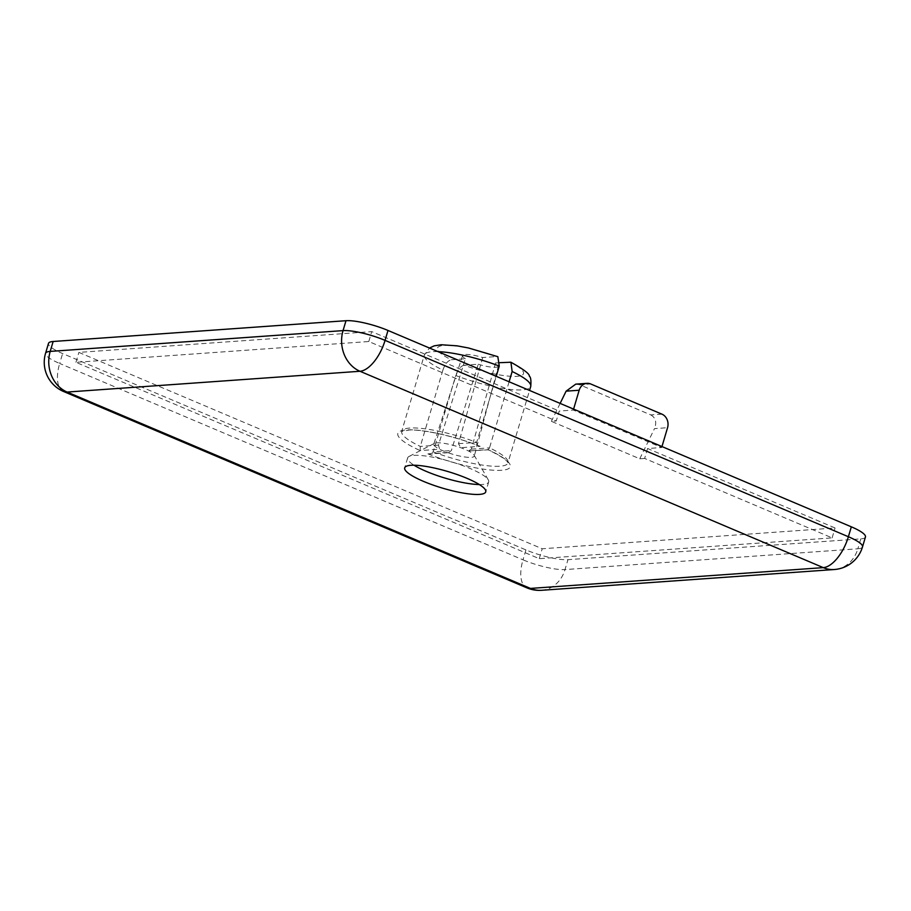 <?xml version="1.0" encoding="UTF-8"?>
<svg xmlns="http://www.w3.org/2000/svg" width="911" height="911" viewBox="0 0 911 911"><rect width="100%" height="100%" fill="white"/><g stroke="black" fill="none" stroke-linecap="round" stroke-linejoin="round"><path stroke-width="0.68" stroke-dasharray="4.55 3.42" d="M509.579 361.997A44.912 9.258 16.5 0 1 516.924 376.334A44.912 9.258 16.5 0 1 464.211 365.22L478.241 364.218L451.344 450.569L448.611 452.665L447.324 452.482A21.135 4.361 -163.5 0 0 474.301 456.081A21.135 4.361 -163.5 0 0 474.096 455.09A21.135 4.361 -163.5 0 0 468.459 450.991A21.135 4.361 -163.5 0 0 464.883 449.328A21.135 4.361 -163.5 0 0 460.738 447.711A21.135 4.361 -163.5 0 0 434.49 443.35A21.135 4.361 -163.5 0 0 433.773 444.078A21.135 4.361 -163.5 0 0 439.603 449.214A21.135 4.361 -163.5 0 0 443.19 450.877A21.135 4.361 -163.5 0 0 447.324 452.482L427.897 453.872L429.719 454.008L433.169 451.856L455.785 375.514A55.48 11.444 -163.5 0 0 530.714 386.549M479.311 484.55A42.27 8.711 -163.5 0 0 488.683 481.93A42.27 8.711 -163.5 0 0 488.296 479.903A42.27 8.711 -163.5 0 0 469.848 468.391A42.27 8.711 -163.5 0 0 409.062 456.434A42.27 8.711 -163.5 0 0 407.638 457.926A42.27 8.711 -163.5 0 0 414.061 465.225M647.584 448.519L644.646 458.438L832.119 537.889L539.266 558.671L75.943 362.316L368.796 341.523L556.268 420.984L559.206 411.066L573.304 410.064L661.682 447.517L647.584 448.519L835.057 527.97L542.204 548.764L78.881 352.398L371.734 331.615L559.206 411.066M644.646 458.438L639.761 458.78L551.383 421.326L556.268 420.984M865.45 536.978A31.703 6.536 16.5 0 1 860.793 538.879L567.952 559.673A31.703 6.536 16.5 0 1 525.932 549.914L62.608 353.559A31.703 6.536 16.5 0 1 48.488 343.401M368.796 341.523L371.734 331.615M832.119 537.889L835.057 527.97M437.963 351.635A55.48 11.444 -163.5 0 0 424.332 355.039A55.48 11.444 -163.5 0 0 442.905 370.06L420.301 446.401L420.176 450.592L439.603 449.214L438.464 445.115L465.362 358.763L451.344 359.765A44.912 9.258 16.5 0 1 443.999 345.428A44.912 9.258 16.5 0 1 496.711 356.543L497.839 356.691M438.464 445.115L420.301 446.401A55.48 11.444 16.5 0 1 401.728 431.37A55.48 11.444 16.5 0 1 476.658 442.404L496.233 376.323M465.362 358.763A18.641 3.849 -163.5 0 1 462.594 355.563A18.641 3.849 -163.5 0 1 482.682 357.533L496.711 356.543M442.905 370.06C445.046 363.979 447.859 360.551 451.344 359.765M482.682 357.533L458.484 443.691L460.738 447.711L480.165 446.333A58.646 12.094 -163.5 0 0 406.408 429.924A58.646 12.094 -163.5 0 0 420.176 450.592M75.943 362.316L78.881 352.398M539.266 558.671L542.204 548.764M509.101 381.777L489.526 447.859A55.48 11.444 16.5 0 1 508.099 462.879A55.48 11.444 16.5 0 1 433.169 451.856L451.344 450.569M499.945 362.68L495.561 362.988A18.641 3.849 -163.5 0 1 498.34 366.154L474.301 456.081M478.241 364.218A18.641 3.849 -163.5 0 0 498.34 366.154M464.211 365.22C460.715 366.006 457.914 369.445 455.785 375.514M427.897 453.872A58.646 12.094 -163.5 0 0 501.654 470.281A58.646 12.094 -163.5 0 0 487.897 449.613L468.459 450.991L471.351 449.146L495.561 362.988M468.459 450.991L488.114 449.818C500.367 455.762 506.983 460.078 507.974 462.777L529.553 390.455M573.588 409.107L573.304 410.064M560.14 403.414L551.383 421.326M661.967 446.561L661.682 447.517M639.761 458.78L654.497 428.614L667.558 427.692M661.91 414.141L650.83 414.926L579.612 384.749L590.692 383.964M650.83 414.926C655.692 417.762 656.911 422.328 654.497 428.614M575.763 384.135L579.612 384.749M458.484 443.691L476.658 442.404C476.692 444.591 477.865 445.9 480.165 446.333L479.22 446.048C455.705 436.563 423.513 429.309 409.073 430.026L401.649 431.541L424.332 355.039L429.491 348.048M471.351 449.146L489.526 447.859L488.114 449.818M860.793 538.879L857.855 548.798L565.014 569.58L567.952 559.673M525.932 549.914L523.005 559.832L59.67 363.466L62.608 353.559M63.576 391.502A31.703 14.94 113 0 1 59.67 363.466A31.703 6.536 16.5 0 1 45.55 353.309M541.51 590.294A31.703 27.182 -94.1 0 0 565.014 569.58A31.703 6.536 16.5 0 1 523.005 559.832A31.703 14.94 -67 0 0 526.9 587.857M862.512 546.896A31.703 6.536 16.5 0 1 857.855 548.798A31.703 27.182 -94.1 0 1 834.362 569.512M474.096 455.09L488.296 479.903M488.683 481.93L485.745 491.849M462.594 355.563L433.773 444.078M407.638 457.926L404.7 467.833M434.49 443.35L409.062 456.434M448.611 452.665L429.719 454.008"/><path stroke-width="1.37" d="M414.061 465.225A42.27 8.711 -163.5 0 0 426.462 471.465A42.27 8.711 -163.5 0 0 479.311 484.55M423.524 481.384A42.27 8.711 -163.5 0 0 485.745 491.849A42.27 8.711 -163.5 0 0 466.91 478.298A42.27 8.711 -163.5 0 0 404.7 467.833A42.27 8.711 -163.5 0 0 423.524 481.384M53.145 341.488L50.207 351.407A31.703 6.536 16.5 0 0 45.55 353.309L48.488 343.401A31.703 6.536 16.5 0 1 53.145 341.488L345.986 320.706A31.703 6.536 16.5 0 1 387.995 330.454L851.329 526.82A31.703 6.536 16.5 0 1 865.45 536.978L862.512 546.896A31.703 6.536 16.5 0 0 848.392 536.738L851.329 526.82M496.233 376.323L499.274 366.063A55.48 11.444 -163.5 0 0 437.963 351.635M429.491 348.048L434.137 345.861L441.254 344.745L457.049 345.827L468.505 347.979L497.839 356.691L499.274 366.063M512.141 371.517L510.912 362.236C523.483 369.251 529.621 373.874 529.302 376.084C530.794 377.188 531.261 380.684 530.714 386.549A55.48 11.444 -163.5 0 0 512.141 371.517L509.101 381.777M510.912 362.236L499.945 362.68M661.967 446.561L667.558 427.692A10.568 9.064 85.9 0 0 661.91 414.141L590.692 383.964A10.568 9.064 85.9 0 0 587.014 383.337A10.568 9.064 85.9 0 0 579.18 390.238L573.588 409.107M579.18 390.238L566.118 391.161L560.14 403.414M566.118 391.161L575.763 384.135L587.014 383.337M387.995 330.454L385.068 340.372L848.392 536.738A31.703 14.94 113 0 1 823.305 567.633L359.982 371.267L67.129 392.06L530.464 588.415L823.305 567.633A31.703 27.182 -94.1 0 0 834.362 569.512A31.703 31.703 0 0 0 862.512 546.896M45.55 353.309A31.703 31.703 0 0 0 63.576 391.502A31.703 14.94 113 0 0 67.129 392.06A31.703 27.182 -94.1 0 1 50.207 351.407L343.048 330.613L345.986 320.706M343.048 330.613A31.703 6.536 16.5 0 1 385.068 340.372A31.703 14.94 -67 0 1 359.982 371.267A31.703 27.182 -94.1 0 1 343.048 330.613M541.51 590.294A31.703 27.182 -94.1 0 1 530.464 588.415A31.703 14.94 -67 0 1 526.9 587.857A31.703 31.703 0 0 0 541.51 590.294L834.362 569.512M526.9 587.857L63.576 391.502M530.714 386.549L529.553 390.455"/></g></svg>
